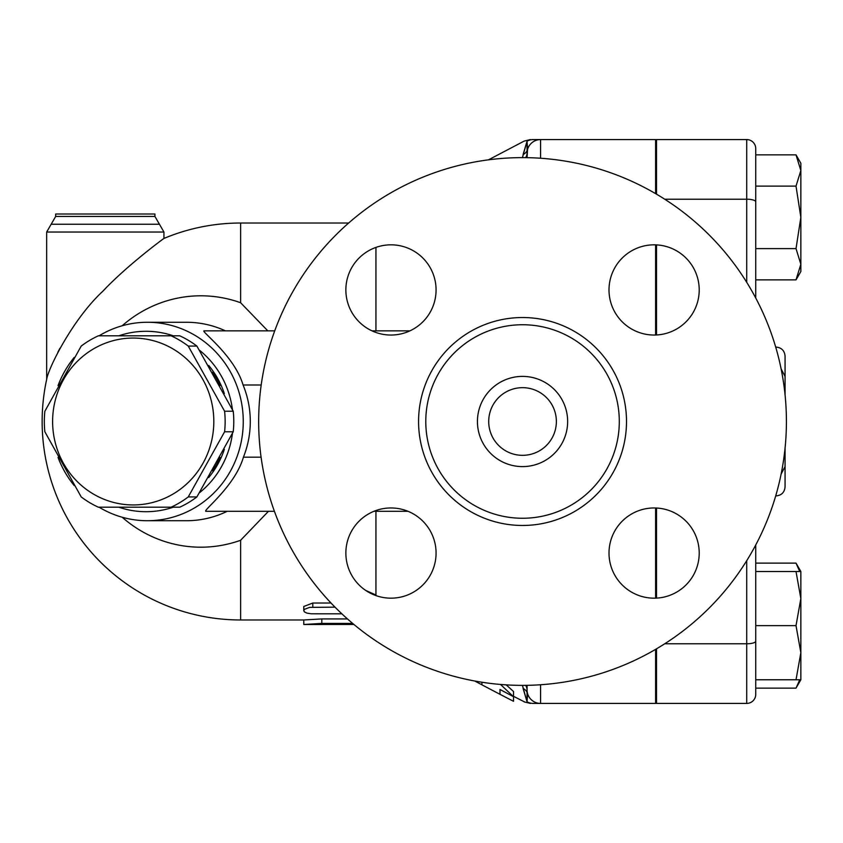 <?xml version="1.0" encoding="UTF-8"?>
<svg xmlns="http://www.w3.org/2000/svg" width="843" height="843" viewBox="0 0 843 843"><rect width="100%" height="100%" fill="white"/><g stroke="black" fill="none" stroke-linecap="round" stroke-linejoin="round"><path stroke-width="1.26" d="M786.414 421.5A263.88 263.88 0 0 1 390.604 650.027A263.88 263.88 0 0 1 390.604 192.973A263.88 263.88 0 0 1 786.414 421.5M619.299 421.5A96.755 96.755 0 0 1 474.166 505.294A96.755 96.755 0 0 1 474.166 337.706A96.755 96.755 0 0 1 619.299 421.5M609.004 289.929A45.111 45.111 0 0 1 654.105 244.828A45.111 45.111 0 0 1 699.216 289.929A45.111 45.111 0 0 1 654.105 335.04A45.111 45.111 0 0 1 609.004 289.929M654.105 507.96A45.111 45.111 0 0 1 699.216 553.071A45.111 45.111 0 0 1 654.105 598.172A45.111 45.111 0 0 1 609.004 553.071A45.111 45.111 0 0 1 654.105 507.96M436.073 553.071A45.111 45.111 0 0 1 390.973 598.172A45.111 45.111 0 0 1 345.862 553.071A45.111 45.111 0 0 1 390.973 507.96A45.111 45.111 0 0 1 436.073 553.071M390.973 335.04A45.111 45.111 0 0 1 345.862 289.929A45.111 45.111 0 0 1 390.973 244.828A45.111 45.111 0 0 1 436.073 289.929A45.111 45.111 0 0 1 390.973 335.04M655.601 598.151L655.601 507.992M655.601 335.008L655.601 244.849M656.507 244.892L656.507 334.977M656.507 508.023L656.507 598.109M527.054 685.338L527.054 701.798C523.124 701.892 523.124 701.892 527.054 701.798C523.124 701.892 523.124 701.892 527.054 701.798L527.57 693.61A9.02 8.409 -16 0 0 523.092 688.468L527.054 701.798A13.53 13.256 90 0 0 533.345 703.42L655.601 703.42L655.601 649.373M655.601 193.627L655.601 139.58L533.345 139.58A13.53 13.256 90 0 0 527.054 141.202L522.428 157.62M556.369 421.5A33.825 33.825 0 0 1 505.621 450.794A33.825 33.825 0 0 1 505.621 392.206A33.825 33.825 0 0 1 556.369 421.5M567.645 421.5A45.111 45.111 0 0 1 499.983 460.563A45.111 45.111 0 0 1 499.983 382.437A45.111 45.111 0 0 1 567.645 421.5M341.879 613.83L311.32 613.799L306.841 613.093L304.344 611.839L303.775 610.574L304.576 609.278L309.613 607.392L335.019 607.15M365.757 590.469L375.946 594.989L375.946 595.601M303.775 610.69L303.775 606.486L312.795 603.03L331.025 603.03M352.659 623.409L321.815 623.409L303.775 624.484L322.384 624.484M321.815 624.473L353.912 624.463M268.453 511.301L240.624 540.268L240.624 619.974L303.775 619.974L321.815 618.931L347.464 618.931M303.775 621.143L303.775 624.463M375.946 511.301L375.946 594.989M348.644 223.026L240.624 223.026L240.624 302.732L267.832 330.867M375.946 247.399L375.946 330.867M506.221 684.874L513.513 691.513L513.513 701.302L499.983 694.305L499.983 689.469L513.513 696.697L500.51 684.453M481.943 682.229L481.943 684.832L474.725 681.007M213.816 421.5A83.446 80.601 -90 0 0 92.909 349.234A83.446 80.601 -90 0 0 92.909 493.766A83.446 80.601 -90 0 0 213.816 421.5M224.596 411.226A93.594 90.412 90 0 1 225.144 421.5A93.594 90.412 90 0 1 224.596 431.774L188.252 496.927A93.594 90.412 90 0 1 171.066 507.201L98.389 507.201A93.594 90.412 90 0 1 81.213 496.927L44.869 431.774A93.594 90.412 90 0 1 44.869 411.226L81.213 346.073A93.594 90.412 90 0 1 98.389 335.799L171.066 335.799A93.594 90.412 90 0 1 188.252 346.073L224.596 411.226L233.237 411.226L196.893 346.073A93.594 90.412 -90 0 0 179.717 335.799L171.066 335.799M171.066 507.201L179.717 507.201A93.594 90.412 -90 0 0 196.893 496.927L233.237 431.774A93.594 90.412 -90 0 0 233.785 421.5A93.594 90.412 -90 0 0 233.237 411.226M212.573 372.163A85.701 82.783 90 0 1 220.034 385.536M220.034 457.464A85.701 82.783 90 0 1 212.573 470.837M196.893 346.073L188.252 346.073M233.237 431.774L224.596 431.774M196.893 496.927L188.252 496.927M208.685 365.451A85.701 82.783 90 0 1 224.343 393.628M224.343 449.372A85.701 82.783 90 0 1 208.685 477.549M656.507 253.458L655.601 253.458M656.507 648.836L656.507 703.42L746.719 703.42A9.02 9.02 0 0 0 755.739 694.4L755.739 688.13L796.013 688.13L799.744 679.764M799.744 571.501L796.013 563.124L755.739 563.124M800.85 598.562L796.013 571.501L800.85 571.501L800.85 652.693L796.013 625.632L800.85 598.562M800.85 679.764L796.013 679.764L800.85 652.693L800.85 679.764L796.013 688.13M796.013 154.87L800.85 163.236L800.85 170.497L796.013 154.87L755.739 154.87L755.739 186.113L796.013 186.113L800.85 170.497L800.85 217.368L796.013 186.113M796.013 279.876L800.85 264.249L800.85 271.499L796.013 279.876L755.739 279.876M796.013 248.622L800.85 217.368L800.85 264.249L796.013 248.622L755.739 248.622L755.739 186.113M796.013 625.632L755.739 625.632L755.739 679.764L796.013 679.764M755.739 571.501L796.013 571.501M527.054 157.662L527.054 141.202C523.124 141.108 523.124 141.108 527.054 141.202L523.092 154.532A9.02 8.409 -164 0 0 527.57 149.39L527.054 157.662L527.054 153.11A9.02 8.43 0 0 1 525.632 157.641M755.739 298.022L755.739 148.6A9.02 9.02 0 0 0 746.719 139.58A9.02 9.02 0 0 1 755.739 148.6M755.739 694.4L755.739 544.978M775.697 347.074L776.045 347.074C781.524 347.611 784.527 350.614 785.065 356.094L785.065 394.809L785.065 376.389L781.124 368.939M781.124 474.061L785.065 466.611L785.065 448.191L785.065 486.906C784.527 492.386 781.524 495.389 776.045 495.926L776.045 494.767M656.507 194.164L656.507 139.58L746.719 139.58L746.719 282.31M46.66 232.046L163.942 232.046L159.432 224.238L51.17 224.238L46.66 232.046L46.66 379.424A198.474 198.474 0 0 0 240.624 619.974M57.788 352.342L59.969 348.212M102.235 291.847L105.881 288.085M163.942 232.046L163.942 238.443C163.616 238.558 127.103 265.376 102.709 291.351C72.582 319.318 48.293 368.212 46.66 379.424M159.432 224.238L154.922 216.43L154.922 214.006L55.68 214.006L55.68 216.43L51.17 224.238M122.193 517.244A125.702 121.413 -90 0 0 240.624 540.268M240.624 302.732A125.702 121.413 -90 0 0 122.193 325.756M261.088 457.169L243.427 457.169C235.028 486.148 203.1 510.31 205.787 511.301L274.418 511.301M373.944 511.301L408.001 511.301M527.054 141.202L527.57 149.39M525.632 685.359A9.02 8.43 180 0 1 527.054 689.89A13.53 13.53 0 0 0 540.584 703.42L533.345 703.42C529.415 703.42 529.415 703.42 533.345 703.42M522.428 685.38L527.054 701.798M513.513 696.318L524.43 701.861M527.054 153.11A13.53 13.53 0 0 1 540.584 139.58A13.53 13.53 0 0 0 527.054 153.11M533.345 139.58C529.415 139.58 529.415 139.58 533.345 139.58M409.909 330.867L372.037 330.867M274.713 330.867L203.911 330.867C201.783 331.931 234.438 355.915 243.09 384.998L261.204 384.998M243.427 457.169A102.741 99.232 0 0 0 243.09 384.998M58.051 457.422A99.232 95.849 -90 0 0 74.205 485.568M99.084 507.201A99.232 95.849 -90 0 0 147.409 520.732A99.232 95.849 -90 0 0 243.258 421.5A99.232 95.849 -90 0 0 147.409 322.268A99.232 95.849 -90 0 0 99.084 335.799M74.205 357.432A99.232 95.849 -90 0 0 58.051 385.578M118.852 335.799A90.212 87.145 90 0 1 173.268 335.799M199.496 350.245A90.212 87.145 90 0 1 232.436 409.593M232.436 433.407A90.212 87.145 90 0 1 199.496 492.755M173.268 507.201A90.212 87.145 90 0 1 118.852 507.201M626.507 421.5A103.974 103.974 0 0 0 470.552 331.457A103.974 103.974 0 0 0 470.552 511.543A103.974 103.974 0 0 0 626.507 421.5M664.737 643.789L746.719 643.789A9.02 2.613 0 0 0 755.739 641.175M746.719 560.69L746.719 703.42M664.737 199.211L746.719 199.211A9.02 2.613 0 0 1 755.739 201.825M312.795 603.03L312.795 607.15M321.815 618.931L321.815 623.409M776.045 347.074L776.045 348.233M154.922 216.43L55.68 216.43M227.21 511.301A99.232 95.849 90 0 1 186.387 520.732L147.409 520.732M147.409 322.268L186.408 322.268A99.232 95.849 90 0 1 225.46 330.867M540.584 684.758L540.584 703.42A13.53 13.53 0 0 1 527.054 689.89M540.584 158.242L540.584 139.58M481.943 684.832L499.983 694.305M146.06 335.799L144.891 335.799M146.06 507.201L144.891 507.201M656.507 589.542L655.601 589.542M656.507 661.713L655.601 661.713M656.507 181.287L655.601 181.287M800.85 571.501L796.013 563.124M240.624 223.026A198.474 198.474 0 0 0 163.942 238.443M488.476 159.833L524.093 141.129L530.384 139.58M524.093 701.871L530.384 703.42"/></g></svg>

